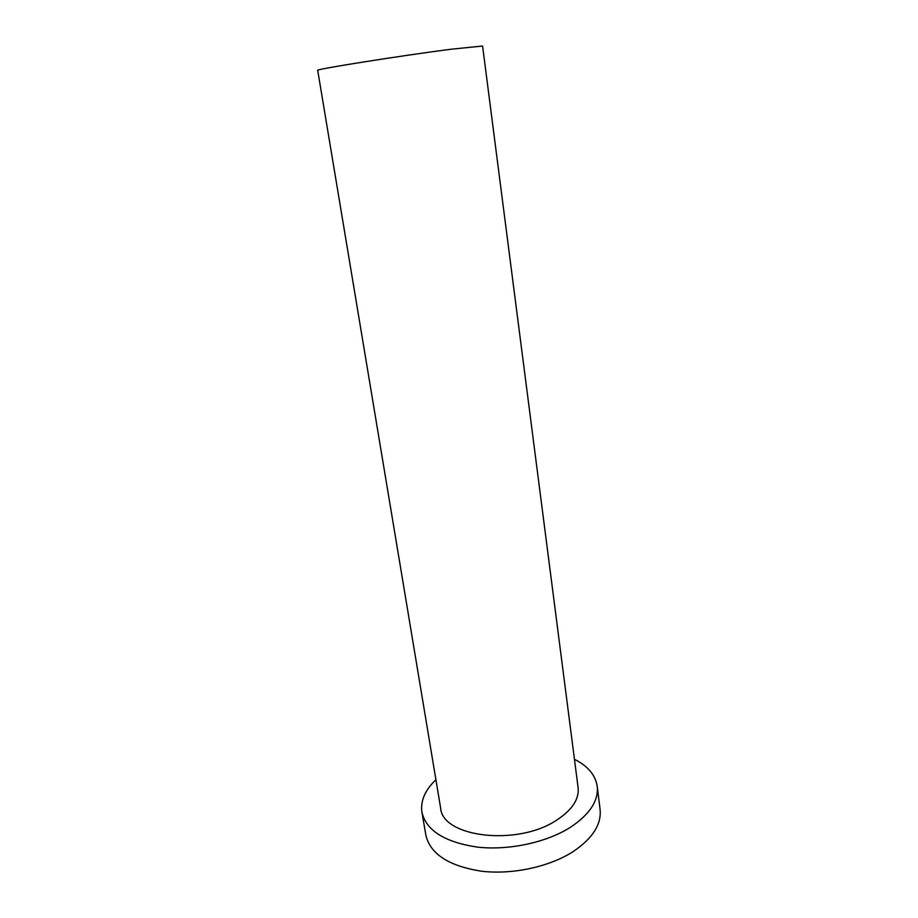 <?xml version="1.0" encoding="UTF-8"?>
<svg xmlns="http://www.w3.org/2000/svg" width="918" height="918" viewBox="0 0 918 918"><rect width="100%" height="100%" fill="white"/><g stroke="black" fill="none" stroke-linecap="round" stroke-linejoin="round"><path stroke-width="1.38" d="M574.45 759.289C587.887 766.071 595.472 775.09 597.228 786.336C598.697 800.863 589.631 814.587 570.055 827.531C546.049 842.644 508.423 850.653 477.303 847.096C444.679 842.173 426.227 830.549 421.924 812.223C420.352 800.944 425.023 790.123 435.912 779.738M597.228 786.336L600.085 809.435C601.6 824.341 592.649 838.375 573.234 851.537C549.434 866.913 512.072 874.946 481.112 871.159C448.661 865.961 430.244 853.97 425.872 835.162L421.924 812.223M451.599 49.17C400.409 55.723 313.153 69.619 317.708 70.376L440.617 807.966C442.063 837.159 517.029 846.499 556.354 820.336C572.029 810.158 579.281 799.268 578.111 787.667L482.581 46.026L451.599 49.17"/></g></svg>
